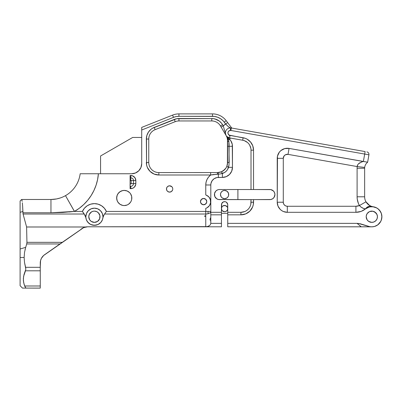 <?xml version="1.0" encoding="UTF-8"?>
<svg xmlns="http://www.w3.org/2000/svg" width="402" height="402" viewBox="0 0 402 402"><rect width="100%" height="100%" fill="white"/><g stroke="black" fill="none" stroke-linecap="round" stroke-linejoin="round"><path stroke-width="0.6" d="M24.602 272.802L25.849 269.204L24.512 262.451L24.135 257.486L20.1 257.486L20.1 285.716L20.1 257.486L24.135 257.486L24.537 252.355L25.693 247.336L20.1 249.014L20.1 257.486L20.1 249.014L25.693 247.336L24.537 252.355L24.135 257.486L24.512 262.451L25.597 267.31L40.265 267.31L40.557 260.596L41.406 258.335L43.622 255.486L83.676 227.607L87.651 226.788L205.759 226.788L205.759 216.462L204.367 216.115L205.759 215.743L205.759 214.015A5.04 2.593 180 0 0 210.804 211.417L205.759 211.417L205.759 208.347A7.06 7.06 0 0 0 205.764 208.347L206.889 207.879L205.759 208.347L205.759 214.015L104.56 214.015L102.967 216.748A8.573 8.573 0 0 0 94.395 208.176A8.573 8.573 0 0 0 85.827 216.748L82.41 211.417A13.12 13.12 0 0 1 106.384 211.417L104.138 214.663L102.927 217.588A8.573 8.573 0 0 0 102.967 216.748L103.244 216.748L102.364 219.899L100.842 222.396L98.093 224.482L94.395 225.316L90.701 224.482L87.953 222.396L86.425 219.899L85.546 216.748L85.827 216.748A8.573 8.573 0 0 0 85.867 217.588L84.234 214.015L23.06 214.015L26.602 226.989L85.646 226.989L83.259 227.798M42.994 256.099L43.245 255.838M43.491 255.602L42.029 257.3M40.371 261.556L40.436 261.164L40.371 261.556M41.285 258.576L41.713 257.788M206.708 202.236L205.372 204.236L203.01 204.708L201.005 203.367L200.477 201.623A3.146 3.146 0 0 1 203.623 198.477A3.146 3.146 0 0 1 206.769 201.623A3.146 3.146 0 0 1 203.623 204.769A3.146 3.146 0 0 1 200.477 201.623L201.397 199.397L203.623 198.477A3.146 3.146 0 0 1 206.708 201.005L206.708 202.236A3.146 3.146 0 0 1 201.874 204.236A3.146 3.146 0 0 1 202.417 198.714M202.422 198.714A3.146 3.146 0 0 1 203.623 198.477L205.844 199.397L206.769 201.623M230.467 127.911L231.311 127.987A5.04 5.04 0 0 0 230.436 127.911A5.04 5.04 0 0 1 231.311 127.987L230.467 127.911C229.487 127.69 227.899 126.404 225.698 124.047L228.497 126.781L230.24 127.801M225.396 132.951A5.04 5.04 0 0 1 230.436 127.911A5.04 5.04 0 0 0 225.396 132.951A5.04 5.04 0 0 1 230.436 127.911A5.04 5.04 0 0 0 225.396 132.951A5.04 5.04 0 0 0 229.562 137.916L229.999 135.434A2.523 2.523 0 0 1 230.436 130.429A2.523 2.523 0 0 1 230.874 130.469L231.311 127.987L230.874 130.469A2.523 2.523 0 0 0 230.436 130.429L230.436 127.911L230.436 130.429L228.733 131.092L228.009 132.273L228.014 133.655L229.13 135.107L245.24 138.313L247.235 139.243L250.587 142.057L252.778 145.851L253.536 150.162L253.536 189.523L251.014 189.523L251.014 150.162L251.014 189.523L219.472 189.523L269.893 189.523A5.04 5.04 0 0 1 274.933 194.563A5.04 5.04 0 0 1 269.893 199.603L253.536 199.603L270.873 199.508L272.692 198.754L274.084 197.362L274.933 194.563L274.551 192.633L273.455 190.995L270.873 189.618L253.536 189.523L253.536 150.162L251.014 150.162L253.536 150.162A12.603 12.603 0 0 0 243.12 137.745L242.682 140.228A10.085 10.085 0 0 1 251.014 150.162A10.085 10.085 0 0 0 242.682 140.228L243.12 137.745L229.999 135.434L229.562 137.916A5.04 5.04 0 0 1 225.396 132.951L225.11 132.951L225.396 132.951A5.04 5.04 0 0 0 229.562 137.916L242.682 140.228L244.381 140.685L247.411 142.434M381.9 216.743A10.085 10.085 0 0 0 381.895 216.356M381.704 214.768L381.734 214.919A10.085 10.085 0 0 0 381.262 213.221M380.654 211.889L380.493 211.608A10.085 10.085 0 0 0 377.081 208.146M96.274 211.442L94.395 211.12L96.55 211.547L98.374 212.769L99.917 215.648L99.595 218.899L97.52 221.427L94.395 222.371L91.269 221.427L89.716 219.874L88.772 216.748A5.628 5.628 0 0 1 94.395 211.12A5.628 5.628 0 0 1 100.023 216.748A5.628 5.628 0 0 1 94.395 222.371A5.628 5.628 0 0 1 88.772 216.748L89.199 214.593L90.42 212.769L92.244 211.547L93.681 211.166M92.837 211.341L92.52 211.442M95.952 211.341L95.44 211.216M94.766 211.13L95.118 211.166M221.979 210.346L221.452 208.598A3.146 3.146 0 0 1 224.597 205.452A3.146 3.146 0 0 1 227.743 208.598A3.146 3.146 0 0 1 224.597 211.743A3.146 3.146 0 0 1 221.452 208.598L221.979 206.849L222.849 205.985L225.21 205.512L227.21 206.849L227.683 207.985L227.502 209.804M223.793 198.598L224.597 198.678L222.311 197.985L221.175 196.849L220.482 194.563A4.115 4.115 0 0 1 224.597 190.447A4.115 4.115 0 0 1 228.708 194.563A4.115 4.115 0 0 1 224.597 198.678A4.115 4.115 0 0 1 220.482 194.563L220.793 192.99L221.688 191.653L223.02 190.764L222.311 191.141M210.743 217.09L210.804 216.723M210.467 217.99L210.357 218.351L210.467 217.99M210.246 218.718L210.156 219.095L210.246 218.718M210.09 219.462L210.156 219.095L210.09 219.462M210.08 220.135L210.065 219.819L210.08 220.135M126.715 190.824L124.193 190.407M124.741 190.422L126.57 190.774L124.736 190.422L122.459 190.618A7.583 7.583 0 0 0 121.655 190.865M123.273 190.473L125.213 190.473M122.535 190.603L120.037 191.684L118.243 193.352L117.077 195.508L116.66 197.99A7.583 7.583 0 0 1 124.243 190.407A7.583 7.583 0 0 1 131.826 197.99A7.583 7.583 0 0 0 131.68 196.518A7.583 7.583 0 0 1 124.243 205.573A7.583 7.583 0 0 1 116.66 197.99L116.801 199.447M116.801 196.533L116.766 196.724A7.583 7.583 0 0 0 116.741 196.905M117.218 195.131L117.042 195.608M172.704 189.568L172.528 190.161A3.146 3.146 0 0 1 166.473 188.96A3.146 3.146 0 0 1 169.614 185.809L171.845 186.734A3.146 3.146 0 0 1 172.704 188.342L172.765 188.955A3.146 3.146 0 0 1 169.619 192.101A3.146 3.146 0 0 1 166.473 188.955A3.146 3.146 0 0 1 169.619 185.809A3.146 3.146 0 0 1 172.528 190.156M116.68 197.452A7.583 7.583 0 0 0 116.66 197.814M122.148 190.704L122.841 190.538M118.59 203.045L117.374 201.206M23.577 282.199L24.663 285.993L25.949 288.088L40.265 288.088L40.265 285.993L40.265 288.108L22.482 288.098L40.265 288.108L22.482 288.098L25.949 288.088L24.894 286.49L24.019 284.108L23.356 280.279L23.582 276.415L25.477 270.807L40.265 270.807L40.265 262.993A10.085 10.085 0 0 1 44.567 254.732L59.963 243.954L26.708 243.954L25.693 247.336L26.708 243.954L59.963 243.954L62.265 242.341L26.939 242.341L26.708 243.954L26.939 242.341L62.265 242.341L83.571 227.653M24.663 285.993L40.265 285.993L24.663 285.993L24.894 286.495M23.944 283.832L24.019 284.108M23.577 282.189L23.356 280.279M24.788 264.013L25.557 267.179M227.2 165.378L226.834 166.398C225.738 168.895 223.939 170.694 221.442 171.795L217.537 172.579L221.442 171.795L224.663 169.629L225.909 168.116L223.16 170.87L220.658 172.086L218.206 172.558L158.85 172.579A10.085 10.085 0 0 1 148.765 162.498L148.765 139.032A10.085 10.085 0 0 1 155.122 129.665L175.207 121.665A10.085 10.085 0 0 1 178.935 120.952L211.769 120.952A10.085 10.085 0 0 1 220.462 125.926L226.09 135.504L223.241 125.886A10.085 10.085 0 0 1 225.698 124.047L223.16 120.856L220.552 118.696L217.517 117.188L214.216 116.414L178.935 116.314L176.161 116.575L173.488 117.359L141.71 130.012L141.71 163.664L140.941 167.523L138.755 170.795L135.484 172.981L131.625 173.749L98.405 173.749L97.601 179.498L96.103 185.101L93.937 190.488L91.128 195.563L87.721 200.261L83.772 204.512L79.33 208.251L74.47 211.417L82.41 211.417L84.415 208.231L87.249 205.749L90.666 204.171L94.395 203.628L98.123 204.171L101.545 205.749L104.374 208.231L106.384 211.417L205.759 211.417L106.384 211.417L104.56 214.015L205.759 214.015L205.759 226.788L221.452 226.788L221.452 204.789A3.146 3.146 0 0 1 224.597 201.643A3.146 3.146 0 0 1 227.743 204.789L227.743 226.788L361.242 226.788L357.056 223.361L227.743 223.361L227.743 226.788L372.141 226.823L374.563 226.447L372.719 226.788L374.518 226.462L377.795 224.869L380.759 221.412M207.894 207.241L206.889 207.879L209.417 205.653L207.894 207.241M205.764 194.895A7.06 7.06 0 0 0 205.759 194.895L208.738 196.759L210.331 199.432L210.583 202.794L209.417 205.653A7.06 7.06 0 0 0 210.583 202.799M207.919 207.221A7.06 7.06 0 0 0 209.412 205.653L210.377 203.663M358.418 203.497L357.242 199.075L357.097 196.789L364.639 196.789L357.097 196.789A17.628 17.628 0 0 0 359.428 205.553L365.971 201.804A10.085 10.085 0 0 1 364.639 196.789L357.097 196.789L357.097 168.262A15.085 15.085 0 0 1 357.192 166.564L288.018 154.368L285.455 154.76L284.113 155.886L283.284 158.338L283.284 202.226L283.591 203.769L284.465 205.08L285.772 205.955L287.314 206.261L355.916 206.261L359.428 205.553L358.418 203.497L359.428 205.553L360.78 206.924L363.287 208.331L365.458 208.919L361.438 211.266M377.393 215.985L377.443 216.748L377.393 215.985M377.267 215.346L377.086 214.768L377.267 215.346M368.966 154.373A2.523 2.523 0 0 0 366.885 151.891A2.523 2.523 0 0 1 368.93 154.81L230.874 130.469L364.679 154.061L363.368 161.503L365.116 151.579L231.311 127.987L365.116 151.579L364.679 154.061L368.93 154.81A2.523 2.523 0 0 0 366.885 151.891L366.85 151.886M366.549 218.723L366.192 216.748L366.549 214.768L366.192 216.748A5.628 5.628 0 0 1 371.815 211.12A5.628 5.628 0 0 1 377.443 216.748L377.428 216.356M377.141 218.572L377.443 216.748A5.628 5.628 0 0 1 371.815 222.371A5.628 5.628 0 0 1 366.192 216.748L366.242 215.985M370.719 222.266L371.815 222.371L368.689 221.427L367.137 219.874L366.192 216.748L366.534 218.683M366.297 217.849L366.242 217.507M373.971 211.547L372.915 211.226L375.795 212.769L374.94 212.07L377.016 214.593L377.443 216.748L377.136 218.572M366.192 216.748L366.202 217.135M381.704 218.723L381.463 219.688M209.774 205.085L210.583 202.794L210.673 201.312A7.06 7.06 0 0 0 210.653 201.01M210.673 201.312L210.583 200.452A7.06 7.06 0 0 0 207.919 196.02M93.349 211.216L93.676 211.166M172.528 190.161L171.368 191.573L169.619 192.101L167.87 191.573L167.006 190.704L166.473 188.955L167.006 187.206L167.87 186.342L169.619 185.809A3.146 3.146 0 0 1 171.363 186.337M170.825 186.051L171.368 186.342A3.146 3.146 0 0 1 171.84 186.729M172.267 187.257L172.704 188.342A3.146 3.146 0 0 1 172.765 188.95M130.117 193.196A7.583 7.583 0 0 0 127.148 190.985L129.605 192.628L130.549 193.779L131.68 196.513A7.583 7.583 0 0 0 130.122 193.201A7.583 7.583 0 0 1 131.68 196.508L131.68 199.472L131.248 200.894L130.549 202.206L128.454 204.296L127.148 204.995L124.243 205.573L122.766 205.427L120.032 204.296L122.349 205.332L124.243 205.573M127.143 190.985A7.583 7.583 0 0 0 124.248 190.407L127.148 190.985A7.583 7.583 0 0 1 130.122 193.201L129.906 192.95M118.248 202.633L120.042 204.301L117.937 202.206L117.238 200.894L116.66 197.99L117.238 195.091L117.937 193.779L120.032 191.684L122.766 190.553L124.243 190.407M117.082 200.482L117.761 201.925M125.645 190.538L126.339 190.704M131.137 180.568L130.092 180.227L130.092 183.93L131.112 183.719L131.137 180.568L131.137 183.593A0.337 0.337 0 0 1 130.796 183.93L130.092 183.93L130.092 175.523L130.796 175.523L130.796 177.875L130.092 177.875L130.092 175.523L132.725 175.91L134.992 177.764L135.841 180.568L135.74 184.573L134.363 187.156L132.725 188.252L130.092 188.633L130.092 186.282L130.796 186.282L130.796 188.633L130.092 188.633L130.092 183.93L130.092 186.282L130.796 186.282A2.688 2.688 0 0 0 133.489 183.593L135.841 183.593A5.04 5.04 0 0 1 130.796 188.633L130.796 186.282A2.688 2.688 0 0 0 133.489 183.593L133.489 180.568A2.688 2.688 0 0 0 130.796 177.875L130.796 175.523A5.04 5.04 0 0 1 135.841 180.568L133.489 180.568L135.841 180.568L135.841 183.593L131.137 183.593L133.489 183.593L133.489 180.568L131.137 180.568L133.489 180.568A2.688 2.688 0 0 0 130.796 177.875L130.796 180.227A0.337 0.337 0 0 1 131.137 180.568M208.593 206.633L209.362 205.734M210.331 199.427L209.924 198.442M209.362 197.518L208.402 196.427M210.583 200.452L209.422 197.598L207.899 196.005L205.759 194.895L205.759 184.985L206.085 182.126L207.055 179.423L208.608 177.006L210.668 175.001L158.85 175.001L154.066 174.051L150.011 171.337L147.298 167.282L146.589 164.936L146.484 137.177L146.896 135.358L148.504 132.012L151.016 129.283L152.554 128.228L176.578 118.756L213.387 118.635L216.517 119.469L219.331 121.077L221.638 123.359L223.241 125.886L227.627 122.59L226.19 120.69A17.14 17.14 0 0 0 212.522 113.892L178.935 113.892A17.14 17.14 0 0 0 172.594 115.108L141.71 127.404L141.71 163.664A10.085 10.085 0 0 1 131.625 173.749L80.164 173.749A29.446 29.446 0 0 1 65.501 195.638L63.807 196.528L65.501 195.638L74.415 211.427M119.987 204.266L118.881 203.352M25.477 270.807L40.265 270.807L40.265 285.993L40.265 267.31L25.597 267.31L25.849 269.204L24.025 274.521L23.356 278.34L23.582 282.204M40.265 262.958L40.265 262.993A10.085 10.085 0 0 1 40.914 259.441L41.064 259.064M40.265 262.923L40.265 281.435M25.045 249.758L25.226 249.024M205.759 194.895L205.759 184.985L210.804 184.985L210.804 211.417M225.798 201.879L226.341 202.171L225.21 201.703L223.391 201.879L221.688 203.583L221.452 212.311L210.804 212.311L221.452 212.311L221.452 214.829L210.804 214.829L221.452 214.829L221.452 223.361L210.794 223.361L210.467 224.512L209.593 225.577L206.779 226.788L221.452 226.788L221.452 223.361L210.794 223.361L210.804 184.985L210.794 223.361L210.467 224.512L209.593 225.577L207.538 226.627L87.651 226.788M250.823 204.196L251.014 199.603L253.536 199.603L253.295 204.683L252.577 207.05L249.843 211.14L245.753 213.869L240.929 214.829L227.743 214.829L227.743 223.361L357.056 223.361L360.303 223.788M215.703 191.216L214.527 193.578L214.814 196.493L216.673 198.754L218.492 199.508L251.014 199.603L219.472 199.603A5.04 5.04 0 0 1 214.432 194.563A5.04 5.04 0 0 1 219.472 189.523L218.492 189.618M251.014 202.226L253.536 202.226L253.536 199.603L251.014 199.603L251.014 202.226A10.085 10.085 0 0 1 240.929 212.311L240.929 214.829A12.603 12.603 0 0 0 253.536 202.226L251.014 202.226A10.085 10.085 0 0 1 240.929 212.311L227.743 212.311L227.743 214.829L240.929 214.829L240.929 212.311L244.788 211.542M365.614 208.794L365.579 208.824A10.085 10.085 0 0 1 381.483 213.874A10.085 10.085 0 0 1 370.915 226.788L373.006 226.758M374.563 226.447L376.825 225.497L378.784 224.035L380.337 222.135L381.387 219.919L381.89 216.291L381.483 213.874L380.503 211.628L378.101 208.859L376.016 207.578L373.679 206.834L370.011 206.824L367.674 207.553L365.579 208.824A10.085 10.085 0 0 0 365.458 208.919A15.125 15.125 0 0 1 355.916 212.311L287.314 212.311L283.455 211.542L281.712 210.613L280.184 209.357L277.998 206.085L277.234 202.226L277.47 156.157L279.315 152.202L280.832 150.614L284.706 148.599L289.068 148.408L367.629 162.197L368.93 154.81L367.614 162.257C365.941 163.589 364.961 165.307 364.684 167.413C364.961 165.307 365.941 163.589 367.614 162.257C365.941 163.589 364.961 165.307 364.684 167.413C364.961 165.307 365.941 163.589 367.614 162.257L367.619 162.242M210.547 220.909L210.804 220.311M226.874 136.514L230.763 140.68L232.266 144.313L232.462 167.338L231.693 171.197L229.507 174.468L226.236 176.654L222.376 177.423L216.889 177.563L214.16 178.694L212.075 180.779L210.944 183.508L210.804 184.985A7.563 7.563 0 0 1 218.366 177.423L218.366 174.131L218.366 177.423L222.376 177.423L222.376 173.493L222.376 177.423A10.085 10.085 0 0 0 232.462 167.338L228.532 167.338L232.462 167.338L232.462 146.283L229.19 146.283L232.462 146.283A10.085 10.085 0 0 0 229.507 139.152L228.597 140.062L229.507 139.152L226.874 136.514L229.562 137.916L242.682 140.228M82.073 228.472L80.958 229.251L82.073 228.472M131.248 195.091L131.404 195.493M83.189 227.833A10.085 10.085 90 0 0 81.872 228.612A10.085 10.085 -90 0 1 83.189 227.833L81.882 228.607A10.085 10.085 -90 0 1 83.189 227.833M127.293 204.935L127.791 204.693M128.7 204.126L129.188 203.739M129.906 203.035L130.313 202.538M130.866 201.688L131.142 201.136M131.524 200.106L131.655 199.598M131.68 199.472L131.68 196.513M131.655 196.382L131.524 195.874M131.142 194.844L130.866 194.297M129.188 192.241L128.7 191.854M127.791 191.292L127.293 191.045M124.143 190.407L123.66 190.432M122.349 190.648L121.278 191.01M87.133 226.803A10.085 10.085 0 0 0 84.028 227.462L84.028 227.462M101.545 205.749L98.691 204.352M83.772 204.512L87.721 200.261M221.638 123.359L220.557 122.143A12.502 12.502 0 0 0 219.346 121.087L214.98 118.952M213.387 118.635L178.935 118.535A12.502 12.502 0 0 0 174.307 119.419L154.227 127.414A12.502 12.502 0 0 0 146.348 139.032L146.589 164.936M151.016 129.283L148.504 132.012M146.896 135.358L146.348 139.032L148.765 139.032L146.348 139.032M154.066 174.051L158.85 175.001L210.668 175.001L220.391 173.925L224.447 172.579L226.236 171.197L227.622 169.408L229.029 164.941L229.1 143.946L228.597 140.062L226.954 136.75M200.714 202.824L201.874 204.236M167.87 186.342L167.393 186.734M116.771 196.714L116.806 199.472M42.778 256.335A10.085 10.085 0 0 1 43.612 255.491L43.682 255.426M20.1 201.015L20.1 249.014L20.1 212.311L22.919 211.462L20.1 212.311L20.1 201.015L21.633 199.482M83.676 227.607L84.033 227.462M85.646 226.989L26.602 226.989L26.939 242.341L26.602 226.989L23.06 214.015L22.658 206.693M21.663 199.482L50.953 199.482L56.617 198.935L60.28 197.97L56.617 198.935L50.953 199.482L50.953 212.769L62.732 212.447L50.953 212.769L74.47 211.417L82.41 211.417L84.234 214.015L23.06 214.015L22.924 212.769L50.953 212.769L50.953 199.482L21.663 199.482L21.994 200.332L21.663 199.482M227.537 139.539L227.482 139.187A2.422 1.317 -9.5 0 0 228.597 140.062A2.422 1.317 170.5 0 1 227.482 139.187L227.421 164.488L227.622 162.498L229.19 162.498L228.889 141.665L228.597 140.062L226.135 135.585L227.165 137.851L227.622 140.851A2.422 0.93 -0 0 0 228.889 141.665A2.422 0.93 180 0 1 227.622 140.851L227.622 146.283L229.19 146.283L227.622 146.283L227.622 162.498L226.818 166.443M226.818 210.824L227.21 210.346L225.798 211.507L224.597 211.743L222.371 210.824M220.793 196.136L220.919 196.412M226.17 190.764L224.597 190.447L223.02 190.764L224.597 190.447L226.884 191.141L228.396 192.99L228.632 195.367L228.014 196.849L226.884 197.985L224.597 198.678M365.086 199.774L364.946 199.261M364.689 197.804L364.654 197.387L364.689 197.804M221.452 213.316L227.743 213.316L221.452 213.316M237.904 199.603L237.904 189.523L237.904 199.603M274.31 196.99L274.159 197.251M358.589 223.467L368.85 226.497L370.915 226.788M271.048 189.654L271.39 189.749M272.179 190.071L272.501 190.246M274.159 191.875L274.31 192.136M381.895 216.974L381.84 217.869M380.337 222.135L379.744 222.974M379.111 223.708L378.453 224.336M377.835 224.834L376.91 225.447M376.106 225.874L375.126 226.271M367.704 204.035L367.453 203.779M369.011 205.1L369.277 205.281L369.011 205.1M367.383 203.703L366.363 202.427A10.085 10.085 0 0 0 369.373 205.342L369.373 205.342A10.085 10.085 0 0 0 370.131 205.769M375.192 207.246L375.584 207.392M376.82 207.99L377.312 208.291M359.438 205.563L359.428 205.553C361.313 207.578 363.313 208.688 365.428 208.884L365.579 208.824A10.085 10.085 0 0 0 365.458 208.919L365.428 208.884A7.543 5.578 -71.8 0 1 371.564 206.367L372.267 206.573L371.564 206.367A10.085 10.085 0 0 0 372.458 206.618L376.719 207.934L378.774 209.447M379.573 210.306L379.985 210.839M380.538 211.683L380.92 212.412M381.342 213.437L381.553 214.125M381.759 215.08L381.865 215.919M378.232 208.97L379.533 210.256L381.337 213.422L381.895 217.025L381.141 220.587M366.297 215.648L367.137 213.623L369.363 211.683M208.06 211.417L208.06 213.728L208.06 211.417M272.501 198.879L272.179 199.055M271.39 199.377L271.054 199.467M274.692 193.015L274.787 193.352M274.787 195.774L274.692 196.111M361.976 161.785L358.519 163.785L357.815 164.654L357.192 166.564A15.085 15.085 0 0 0 357.097 168.262L357.097 196.789L364.639 196.789L364.639 168.262A7.543 7.543 0 0 1 364.684 167.413L357.192 166.564L288.018 154.368L289.068 148.408L363.071 161.458L359.473 163.001C358.026 164.021 357.267 165.207 357.192 166.564L364.684 167.413A7.543 7.543 0 0 0 364.639 168.262L357.097 168.262L364.639 168.262L364.639 196.789A10.085 10.085 0 0 0 365.971 201.804L359.428 205.553A9.075 9.075 0 0 1 355.916 206.261L355.916 212.311L287.314 212.311A10.085 10.085 0 0 1 277.234 202.226L277.234 158.338A10.085 10.085 0 0 1 289.068 148.408L288.018 154.368A4.035 4.035 0 0 0 283.284 158.338L277.234 158.338L283.284 158.338L283.284 202.226L277.234 202.226L283.284 202.226A4.035 4.035 0 0 0 287.314 206.261L287.314 212.311L287.314 206.261L355.916 206.261L355.916 212.311L360.976 211.437M226.341 202.171L227.683 204.176L227.743 212.311L240.929 212.311M215.909 190.995L217.542 189.905M250.863 148.408L249.662 145.117M166.534 189.568L166.473 188.955M206.527 202.824L206.236 203.367M118.972 192.543L121.143 191.071M118.082 193.568L118.595 192.935M117.374 194.784L117.756 194.06M117.077 195.508L116.791 196.593M122.349 205.332L120.042 204.301M121.283 204.975L120.876 204.784M229.029 164.946L228.532 167.338L226.839 166.388M226.05 167.9L226.426 167.257M223.16 170.87L222.301 171.383M219.854 172.312L218.206 172.558L218.366 174.131L217.467 174.166L218.447 174.126M132.68 137.449L100.565 155.991L100.565 173.749L100.565 155.991L132.68 137.449L141.71 137.449L132.68 137.449M137.228 172.051L138.755 170.795M231.748 128.062L226.19 120.69L224.261 122.153L226.19 120.69A17.14 17.14 0 0 0 212.522 113.892L178.935 113.892L178.935 116.314L178.935 113.892A17.14 17.14 0 0 0 172.594 115.108L141.71 127.404L141.71 130.012L173.488 117.359L172.594 115.108L173.488 117.359A14.723 14.723 0 0 1 178.935 116.314L212.522 116.314L212.522 113.892L212.522 116.314A14.723 14.723 0 0 1 224.261 122.153L225.698 124.047L227.627 122.59L231.125 127.208M40.682 260.129L40.909 259.451A10.085 10.085 0 0 1 41.195 258.772L40.682 260.129M41.903 257.486L43.104 255.979M41.381 258.391L41.195 258.767L41.381 258.391M40.919 259.431L41.195 258.767A10.085 10.085 0 0 1 42.763 256.35M44.562 254.737A10.085 10.085 0 0 0 43.627 255.481M85.867 217.588L85.867 217.588A8.573 8.573 0 0 0 86.42 219.889L85.867 217.588A8.573 8.573 0 0 1 85.827 216.748L86.475 213.467L88.334 210.688L91.118 208.829L94.395 208.176L97.676 208.829L100.455 210.688L102.314 213.467L102.967 216.748A8.573 8.573 0 0 1 102.927 217.588L102.364 219.899L100.842 222.396L98.093 224.482L96.314 225.1A8.573 8.573 0 0 0 102.927 217.588M86.113 218.954L86.254 219.422M86.596 220.296L86.872 220.849M87.304 221.562L87.757 222.165M88.259 222.728L88.917 223.336M89.48 223.768L90.349 224.301M90.958 224.597L92.063 224.994M92.631 225.135L96.163 225.135M96.726 224.994L97.832 224.597M98.44 224.306L99.309 223.768M99.877 223.336L100.535 222.728M101.038 222.165L101.485 221.562M101.922 220.849L102.198 220.296M102.54 219.422L102.681 218.954M86.43 219.909A8.573 8.573 0 0 0 87.038 221.145L86.425 219.899M87.048 221.16A8.573 8.573 0 0 0 96.314 225.1L94.395 225.316L90.701 224.482L89.174 223.542L87.043 221.155M62.069 197.307L60.28 197.97M22.336 202.784L22.653 206.608L22.336 202.799M22.165 201.362L21.994 200.332L22.165 201.362M367.398 203.724L368.946 205.055L365.971 201.804L369.649 205.507L371.051 206.181M369.996 205.698L369.654 205.507M372.669 206.663A10.085 10.085 0 0 0 372.92 206.708L372.091 206.522M365.82 201.528L366.358 202.427M369.292 205.286A10.085 10.085 0 0 1 367.403 203.729M368.941 205.055L370.363 205.884M99.917 215.648L99.595 214.593M91.269 212.07L89.199 214.593M93.299 222.266L94.395 222.371M210.804 184.985L205.759 184.985A12.603 12.603 0 0 1 210.668 175.001L217.467 174.166L217.537 172.579L217.467 174.166L218.366 174.131L218.206 172.558L219.723 172.342M230.014 127.69L229.743 127.56M214.055 174.453L210.668 175.001L210.668 172.579L210.668 175.001M227.421 164.498L226.834 166.398L228.532 167.338L227.622 169.408L226.225 171.207M227.562 137.765L228.21 139.082M62.732 212.447L74.47 211.417A47.597 47.597 0 0 0 98.405 173.749L80.164 173.749A29.446 29.446 0 0 1 65.501 195.638C60.948 198.186 56.099 199.467 50.953 199.482M226.828 136.559A2.422 2.116 151.4 0 1 226.391 136.027L226.321 135.896M227.175 137.891L227.507 139.343M229.19 162.498L227.622 162.498M221.592 173.694L222.376 173.493L221.442 171.795L222.376 173.493C225.467 172.478 227.517 170.428 228.532 167.338L228.562 167.222M218.206 172.558L158.85 172.579L158.85 175.001L158.85 172.579A10.085 10.085 0 0 1 148.765 162.498L146.348 162.498A12.502 12.502 0 0 0 158.85 175.001M146.348 162.498L148.765 162.498L148.765 139.032A10.085 10.085 0 0 1 155.122 129.665L154.227 127.414L155.122 129.665L175.207 121.665L174.307 119.419L175.207 121.665A10.085 10.085 0 0 1 178.935 120.952L178.935 118.535L178.935 120.952L211.769 120.952L211.769 118.535L211.769 120.952A10.085 10.085 0 0 1 220.462 125.926L222.547 124.7A12.502 12.502 0 0 0 211.769 118.535A12.502 12.502 0 0 1 216.502 119.464M223.241 125.886L222.547 124.7L220.462 125.926L221.155 127.112L223.241 125.886L221.155 127.112L226.09 135.504L223.241 125.886M226.391 136.027L226.135 135.585L226.391 136.027M221.442 171.795L222.376 173.493L221.442 171.795L222.266 171.403M224.683 169.609L225.361 168.855M225.366 168.85L225.813 168.262M219.859 172.307L221.407 171.81M216.532 119.474A12.502 12.502 0 0 1 217.959 120.173M217.995 120.193A12.502 12.502 0 0 1 219.316 121.067M220.567 122.158A12.502 12.502 0 0 1 222.442 124.525M224.813 133.333L224.487 132.776M231.773 128.067L227.627 122.59M141.71 129.052L141.71 127.404M141.71 130.012L141.71 129.534M376.543 207.839L376.945 208.065M377.975 208.764L378.317 209.04M381.232 213.135L381.367 213.507M381.684 218.824L381.046 220.814M380.8 221.326L380.186 222.371M379.689 223.05L378.915 223.909M378.619 224.19L376.94 225.432M376.629 225.607L375.563 226.11M374.805 226.376L373.564 226.678M228.818 131.022L229.271 130.715M230.326 130.434L231.773 130.625M369.664 211.547L372.915 211.226M377.443 216.748L377.016 218.899L375.795 220.723L373.971 221.944L371.815 222.371M69.074 211.99L74.47 211.417L65.501 195.638L63.807 196.533M22.653 206.608L22.924 212.769L50.953 212.769M51.149 199.482L52.768 199.427M54.752 199.236L56.617 198.935M80.164 173.749L83.264 173.749M84.656 173.749L87.772 173.749M88.294 173.749L90.098 173.749M372.413 206.678L369.378 206.965L365.428 208.884A7.543 5.578 108.2 0 1 371.564 206.367L372.363 206.593M367.549 162.152L363.071 161.458M373.267 206.769L372.92 206.708M360.664 223.879L360.308 223.793M360.112 226.04L360.659 226.416M365.735 226.788L362.091 226.788M368.579 226.788L369.121 226.788L368.579 226.788M370.131 226.788L360.509 223.844M369.644 226.788L369.121 226.788M361.242 226.788L357.056 223.361L358.805 223.497M364.679 154.061L360.689 153.358M230.567 138.092L229.507 139.152M228.658 134.74L229.904 135.982M130.796 177.875L130.092 177.875L130.092 180.227L130.796 180.227L130.796 177.875M22.482 288.098L20.1 285.716M226.532 136.293L226.703 136.65L226.532 136.293M226.834 166.398L227.406 164.559M226.085 135.499L225.678 134.801M370.126 205.769L370.92 206.131"/></g></svg>
